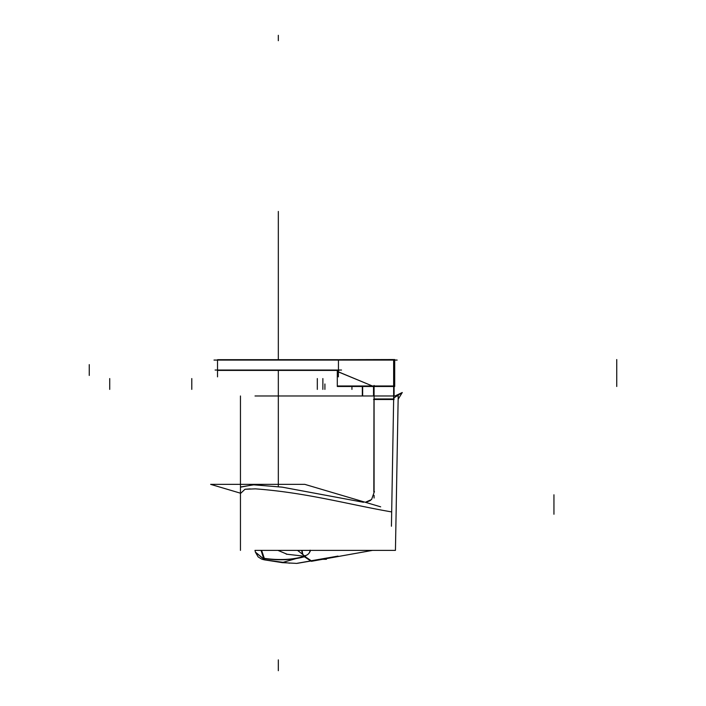 <?xml version="1.0" encoding="UTF-8"?>
<svg xmlns="http://www.w3.org/2000/svg" width="706" height="706" viewBox="0 0 706 706"><rect width="100%" height="100%" fill="white"/><g stroke="black" fill="none" stroke-linecap="round" stroke-linejoin="round"><path stroke-width="1.06" d="M215.101 370.032L341.536 370.032M214.006 360.069L397.16 360.069M393.639 359.548L393.639 386.491M338.015 385.979L394.733 385.979M338.386 376.854L338.386 369.653M338.077 371.709L372.362 385.979L338.448 371.938M337.3 370.412L337.3 386.491L394.698 386.491L394.698 359.548L337.3 359.689M338.871 370.412L217.527 370.412L217.527 376.854L217.527 369.653M338.871 359.689L217.527 359.689L217.527 370.412M338.448 360.069L338.448 370.032L338.448 360.069M301.683 550.38L302.459 554.334M302.795 556.046L286.23 554.148M302.221 556.099L303.659 555.931M286.927 554.166L278.085 550.451M305.371 556.478C293.14 560.017 279.232 560.714 263.656 558.561L261.061 550.38L263.656 558.561C279.232 560.714 293.14 560.017 305.371 556.478L297.544 550.38L305.371 556.478M289.61 563.176L264.582 559.876L264.132 558.508C279.17 560.502 292.646 559.752 304.551 556.275L311.32 560.802L337.715 556.152L296.882 563.353L337.715 556.152M372.494 550.38L311.364 561.314L310.675 560.899M310.569 560.838L304.198 556.619M391.68 511.929C348.137 504.393 306.236 492.585 255.369 488.852C306.236 492.585 348.137 504.393 391.68 511.929C348.137 504.393 306.236 492.585 255.369 488.852C306.236 492.585 348.137 504.393 391.68 511.929C348.137 504.393 306.236 492.585 255.369 488.852L244.991 489.267L250.162 488.887L244.991 489.267L250.162 488.887L244.991 489.267L240.596 493.397M303.121 556.001C307.286 555.666 309.625 553.716 310.146 550.168M302.856 554.634L302.009 550.38M255.422 552.101L264.847 559.937L261.617 550.38M264.582 559.876L282.374 562.656L264.582 559.876L264.132 558.508L264.582 559.876L282.374 562.656L264.582 559.876L255.44 552.163L264.582 559.876L255.44 552.163L264.582 559.876L255.44 552.163L258.175 556.937L261.758 559.161L258.175 556.937L255.475 552.304M240.455 487.061L240.455 495.082M305.036 556.24L305.636 556.081C293.264 559.77 279.179 560.493 263.382 558.252L264.318 559.814L282.656 562.691M304.551 556.275L311.32 560.802L304.551 556.275C292.646 559.752 279.17 560.502 264.132 558.508C279.17 560.502 292.646 559.752 304.551 556.275C292.646 559.752 279.17 560.502 264.132 558.508C279.17 560.502 292.646 559.752 304.551 556.275L303.509 555.516M304.692 556.099L282.056 562.629L295.84 563.353M311.761 560.855L297.2 563.353M296.882 563.344L311.549 560.767M296.352 563.441L311.47 560.776M337.98 556.099L310.79 560.899M327.134 558.005L337.971 556.107M370.129 550.38A27.905 27.905 0 0 1 367.667 550.856M393.639 400.081L394.089 397.796L402.279 392.51L394.998 395.987M402.261 392.536L398.149 399.261M393.657 399.49L393.657 385.441M393.701 396.463L391.433 526.235M255.025 395.987L398.202 395.987L395.439 550.38L255.025 550.38M393.657 398.952L373.968 398.952L373.836 492.029L373.968 398.952L393.657 398.952L373.968 398.952L393.657 398.952L373.968 398.952L373.836 492.029M240.455 487.175L253.163 484.793L281.879 487.096L363.511 502.284L281.879 487.096L253.163 484.793L240.455 487.175L253.163 484.793L281.879 487.096L363.511 502.284L282.479 487.193L253.922 484.793L240.455 486.99M373.518 395.987L373.518 386.491M373.518 399.49L394.098 399.49L373.518 399.49M394.098 395.987L394.098 385.441M362.328 395.987L362.328 386.491L362.328 395.987M374.083 399.49L374.083 385.441M373.968 395.987L373.968 386.491L373.968 395.987M374.083 498.039L374.083 495.347M374.083 491.835L374.083 397.01M365.329 502.284L371.577 499.53L374.418 491.526M370.544 500.448L365.787 502.425M380.666 506.829L304.78 484.351L210.635 484.351L240.455 493.185M362.663 395.987L362.663 386.491M326.41 558.622L326.41 559.302L322.642 559.302M310.331 560.917L327.734 557.89M338.448 371.868L338.448 370.032M278.323 395.987L278.323 389.633C278.323 378.831 278.323 378.831 278.323 389.633L278.323 395.987L278.323 389.633C278.323 378.831 278.323 378.831 278.323 389.633L278.323 370.032C278.323 396.198 278.323 396.198 278.323 370.032C278.323 396.198 278.323 396.198 278.323 370.032C278.323 385.458 278.323 385.458 278.323 370.032C278.323 385.458 278.323 385.458 278.323 370.032L278.323 395.987M278.323 359.689L278.323 239.29L278.323 359.689M278.323 306.254L278.323 282.338L278.323 306.254M278.323 250.427C278.323 247.806 278.323 247.806 278.323 250.427L278.323 270.398C278.323 273.019 278.323 273.019 278.323 270.398L278.323 250.427C278.323 247.806 278.323 247.806 278.323 250.427L278.323 270.398C278.323 273.019 278.323 273.019 278.323 270.398L278.323 250.427M278.323 383.87L278.323 390.171L278.323 383.87M278.323 350.432C278.323 361.225 278.323 361.225 278.323 350.432L278.323 328.431C278.323 317.629 278.323 317.629 278.323 328.431L278.323 350.432C278.323 361.225 278.323 361.225 278.323 350.432L278.323 328.431C278.323 317.629 278.323 317.629 278.323 328.431L278.323 350.432C278.323 361.225 278.323 361.225 278.323 350.432L278.323 328.431C278.323 317.629 278.323 317.629 278.323 328.431L278.323 350.432C278.323 361.225 278.323 361.225 278.323 350.432L278.323 328.431C278.323 317.629 278.323 317.629 278.323 328.431L278.323 350.432C278.323 361.225 278.323 361.225 278.323 350.432L278.323 328.431C278.323 317.629 278.323 317.629 278.323 328.431L278.323 350.432C278.323 361.225 278.323 361.225 278.323 350.432L278.323 328.431C278.323 317.629 278.323 317.629 278.323 328.431L278.323 350.432M89.256 375.442L89.256 364.623M616.744 386.491L616.744 359.548L616.744 386.491M309.263 553.001L310.649 550.38M278.323 374.515L278.323 371.921L278.323 374.515M278.323 318.071L278.323 274.705L278.323 318.071M278.323 374.021L278.323 373.033L278.323 374.021M278.323 386.932L278.323 379.475L278.323 386.932M278.323 414.448L278.323 413.698L278.323 414.448M278.323 355.056L278.323 257.919L278.323 355.056M278.323 485.984L278.323 424.924L278.323 485.984M278.323 484.351L278.323 376.192L278.323 484.351M278.323 372.053L278.323 377.163L278.323 372.053M278.323 372.15L278.323 374.145L278.323 372.15M278.323 371.277L278.323 372.203L278.323 371.277M278.323 370.156L278.323 375.071L278.323 370.156M278.323 40.71L278.323 35.3L278.323 40.71M278.323 373.395L278.323 375.124L278.323 373.395M324.91 383.976L324.91 389.385M278.323 670.7L278.323 659.881M322.871 378.566L322.871 389.385M191.794 378.566L191.794 389.385M317.312 378.566L317.312 389.385M109.721 378.566L109.721 389.385M553.945 494.791L553.945 514.242L553.945 494.791M351.941 386.491L351.941 389.385M278.323 254.151L278.323 211.438L278.323 254.151M278.323 370.032C278.323 396.198 278.323 396.198 278.323 370.032C278.323 396.198 278.323 396.198 278.323 370.032C278.323 385.458 278.323 385.458 278.323 370.032C278.323 385.458 278.323 385.458 278.323 370.032L278.323 375.442L278.323 370.032M278.323 378.531L278.323 386.747L278.323 378.531M264.847 559.937L262.455 559.381L264.847 559.937M254.981 550.38L255.44 552.163M240.455 395.987L240.455 550.38"/></g></svg>
